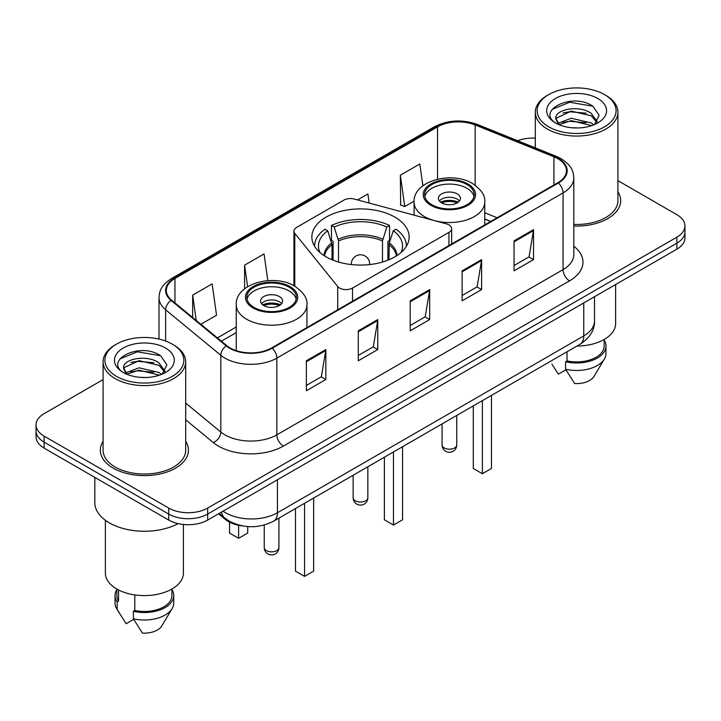 <?xml version="1.0" encoding="UTF-8"?>
<svg xmlns="http://www.w3.org/2000/svg" width="721" height="721" viewBox="0 0 721 721"><rect width="100%" height="100%" fill="white"/><g stroke="black" fill="none" stroke-linecap="round" stroke-linejoin="round"><path stroke-width="1.08" d="M448.949 224.88A9.175 5.299 0 0 0 446.335 223.825L354.272 199.041A9.175 5.299 0 0 0 343.908 200.096L296.619 227.403A9.175 5.299 0 0 0 293.934 231.144A9.175 5.299 0 0 0 294.79 233.388L337.716 286.534A9.175 5.299 0 0 0 352.524 288.049L448.949 232.378A9.175 5.299 0 0 0 451.634 228.629A9.175 5.299 0 0 0 448.949 224.88M394.901 217.12A48.64 28.083 0 0 0 341.88 211.037A48.64 28.083 0 0 0 311.86 236.984A48.64 28.083 0 0 0 326.099 256.838A48.64 28.083 0 0 0 379.12 262.931A48.64 28.083 0 0 0 409.14 236.984A48.64 28.083 0 0 0 394.901 217.12M490.677 221.473L484.746 219.076M242.445 525.897A27.533 15.898 180 0 1 225.358 519.435L218.517 513.794M103.085 379.606L44.116 413.647A27.533 15.898 0 0 0 36.05 424.894L36.05 436.881A27.533 15.898 0 0 0 44.116 448.12L168.723 520.066A27.533 15.898 0 0 0 207.666 520.066L676.884 249.16A27.533 15.898 0 0 0 684.95 237.921L684.95 231.919A27.533 15.898 0 0 1 676.884 243.166A27.533 15.898 0 0 0 684.95 231.919L684.95 225.925A27.533 15.898 0 0 0 676.884 214.687L617.915 180.647M36.05 424.894A27.533 15.898 0 0 0 44.116 436.133L168.723 508.071A27.533 15.898 0 0 0 207.666 508.071L207.666 514.064L676.884 243.166L207.666 514.064A27.533 15.898 0 0 1 168.723 514.064A27.533 15.898 0 0 0 207.666 514.064L207.666 520.066M44.116 436.133L44.116 442.126L168.723 514.064L44.116 442.126A27.533 15.898 0 0 1 36.05 430.888A27.533 15.898 0 0 0 44.116 442.126L44.116 448.12M103.085 441.333A44.053 25.433 0 0 0 100.327 450.183A44.053 25.433 0 0 0 113.233 468.163A44.053 25.433 0 0 0 161.243 473.679A44.053 25.433 0 0 0 188.442 450.183A44.053 25.433 0 0 0 185.685 441.333A44.053 25.433 0 0 1 188.442 450.183A44.053 25.433 0 0 1 161.243 473.679A44.053 25.433 0 0 1 113.233 468.163A44.053 25.433 0 0 1 100.327 450.183A44.053 25.433 0 0 1 103.085 441.333M557.856 158.71A29.372 16.953 180 0 1 566.463 170.697A29.372 16.953 180 0 1 557.856 182.683L271.655 347.928A29.372 16.953 180 0 1 226.827 345.665L171.661 300.179A29.372 16.953 180 0 1 166.344 290.446A29.372 16.953 180 0 1 174.951 278.459L437.539 126.86A29.372 16.953 180 0 1 475.148 124.958L553.935 156.808A29.372 16.953 180 0 1 557.856 158.71M558.378 158.404A30.102 17.385 0 0 0 554.359 156.457L475.572 124.607A30.102 17.385 0 0 0 437.016 126.554L174.428 278.162A30.102 17.385 0 0 0 171.057 300.423L226.223 345.909A30.102 17.385 0 0 0 272.168 348.225L558.378 182.99A30.102 17.385 0 0 0 558.378 158.404M306.371 360.779L306.371 390.755L325.847 379.516L325.847 349.541L306.371 360.779M306.371 385.438L321.368 376.777L325.766 350.532A7.345 4.236 -120 0 0 325.847 349.541M321.242 376.858L325.847 379.516M358.292 330.804L358.292 360.779L377.759 349.541L377.759 319.565L358.292 330.804M358.292 355.462L373.289 346.801L377.687 320.557A7.345 4.236 -120 0 0 377.759 319.565M373.154 346.882L377.759 349.541M514.055 240.877L514.055 270.853L533.522 259.614L533.522 229.639L514.055 240.877M514.055 265.535L529.052 256.874L533.441 230.63A7.345 4.236 -120 0 0 533.522 229.639M528.917 256.955L533.522 259.614M462.134 270.853L462.134 300.828L481.601 289.59L481.601 259.614L462.134 270.853M462.134 295.511L477.131 286.85L481.52 260.605A7.345 4.236 -120 0 0 481.601 259.614M476.996 286.931L481.601 289.59M410.213 300.828L410.213 330.804L429.68 319.565L429.68 289.59L410.213 300.828M410.213 325.486L425.21 316.825L429.608 290.581A7.345 4.236 -120 0 0 429.68 289.59M425.075 316.907L429.68 319.565M573.808 226.015A44.053 25.433 0 0 0 620.673 200.636A44.053 25.433 0 0 0 617.915 191.786A44.053 25.433 0 0 1 620.673 200.636A44.053 25.433 0 0 1 573.808 226.015M207.666 508.071L676.884 237.173A27.533 15.898 0 0 0 684.95 225.925M535.315 138.153A27.533 15.898 0 0 0 517.642 140.721M200.871 324.261L216.534 315.212L212.136 283.894L192.669 295.132L192.669 317.501M369.17 203.052L367.899 193.967L357.571 199.933M422.876 185.802L419.82 163.991L400.344 175.23L400.66 205.025M267.806 280.649L264.057 253.918L244.59 265.157L244.59 288.842M400.344 175.23L404.742 206.548L414.106 201.15M404.742 206.548L400.344 204.908M244.59 265.157L247.609 286.706M192.669 295.132L196.22 320.43M548.708 126.824A39.466 22.784 0 0 0 604.522 126.824A39.466 22.784 0 0 0 604.522 94.595L605.82 95.343A41.304 23.847 0 0 1 617.915 112.206A41.304 23.847 0 0 1 592.419 134.241A41.304 23.847 0 0 1 547.41 129.068A41.304 23.847 0 0 1 535.315 112.206A41.304 23.847 0 0 1 547.41 95.343L548.708 94.595A39.466 22.784 0 0 0 548.708 126.824M573.808 224.429A41.304 23.847 0 0 0 617.915 200.636L617.915 112.206M576.917 346.053A39.006 22.522 0 0 0 615.626 323.54L615.626 284.525M571.6 127.743L578.593 127.95M557.883 123.354L571.248 118.253L591.283 122.94L593.716 124.886M559.108 124.634L571.248 120.632L591.725 125.625M555.864 118.325L559.298 124.796M555.909 118.965C553.674 109.727 578.99 104.239 591.283 113.422L597.249 121.66M555.999 119.542L556.576 118.001L571.248 111.115L591.283 115.802L596.781 122.273M594.419 124.598L599.106 115.387L593.176 106.456C572.186 91.36 534.865 111.25 556.414 123.444L556.522 123.507M597.781 98.489A29.931 17.277 0 0 0 555.458 98.489A29.931 17.277 0 0 0 555.458 122.921A29.931 17.277 0 0 0 597.781 122.921A29.931 17.277 0 0 0 597.781 98.489M551.835 364.033L558.369 374.163L565.94 369.792M558.811 124.814L555.954 119.307M567.03 351.767L567.03 360.924A27.533 15.898 0 0 0 604.153 346.017L604.153 339.492M605.82 95.343L604.522 94.595A39.466 22.784 0 0 0 548.708 94.595M567.03 360.924L565.606 361.744L565.606 369.233L574.592 383.527A18.358 10.599 0 0 0 593.969 376.452L604.378 359.049A29.372 16.953 0 0 0 605.982 353.515L605.982 346.017A29.372 16.953 0 0 0 604.153 340.123M565.606 369.233A29.372 16.953 0 0 0 604.378 359.049M565.606 361.744A29.372 16.953 0 0 0 605.982 346.017M552.043 109.457L569.617 102.247L592.77 106.185M563.02 112.954L569.617 111.764L586.146 113.179M563.02 122.471L569.617 121.281L586.146 122.696M332.02 259.749L332.02 244.716L327.713 230.792A42.034 24.271 0 0 0 320.052 252.584M333.093 260.182L333.093 241.391L331.462 240.444L331.462 225.457A45.892 26.497 0 0 1 389.538 225.457L386.798 227.043A42.034 24.271 0 0 0 334.202 227.043L338.51 240.967L338.51 262.029M382.49 262.029L382.49 240.967L386.798 227.043M389.538 225.457L389.538 240.444L387.907 241.391L387.907 260.182M327.713 230.792L324.964 229.206A45.892 26.497 0 0 0 314.608 245.969A45.892 26.497 0 0 0 314.608 246.303L314.608 245.969M334.202 227.043L331.462 225.457M406.392 245.969L406.392 246.294A45.892 26.497 0 0 0 406.392 245.969A45.892 26.497 0 0 0 396.036 229.206L393.287 230.792L389.286 242.959L388.98 259.749M400.948 252.584A42.034 24.271 0 0 0 393.287 230.792M384.383 457.213L384.383 519.805L393.468 525.05L402.552 519.805L402.552 446.723M393.468 525.05L393.468 451.968M466.938 184.522A24.784 14.303 0 0 0 439.927 181.422A24.784 14.303 0 0 0 424.633 194.643A24.784 14.303 0 0 0 431.888 204.755A24.784 14.303 0 0 0 458.898 207.855A24.784 14.303 0 0 0 474.193 194.643A24.784 14.303 0 0 0 466.938 184.522M473.976 196.518A24.784 14.303 0 0 0 466.938 188.271A24.784 14.303 0 0 0 441.45 184.837A24.784 14.303 0 0 0 424.84 196.518M473.291 405.887L473.291 468.47L482.385 473.715L491.47 468.47L491.47 395.387M482.385 473.715L482.385 400.633M457.204 193.886A11.013 6.363 0 0 0 445.199 192.516A11.013 6.363 0 0 0 438.395 198.383A11.013 6.363 0 0 0 441.622 202.88A11.013 6.363 0 0 0 453.626 204.259A11.013 6.363 0 0 0 460.431 198.383A11.013 6.363 0 0 0 457.204 193.886M459.448 201.006A11.013 6.363 0 0 0 457.204 199.14A11.013 6.363 0 0 0 439.377 201.006M440.513 202.132A14.681 8.481 180 0 1 457.664 201.862L457.664 202.601M441.721 202.934A12.852 7.417 180 0 1 456.339 202.628L457.664 201.862M456.123 203.43L456.339 202.628M116.478 376.362A39.466 22.784 0 0 0 172.292 376.362A39.466 22.784 0 0 0 172.292 344.142L173.59 344.89A41.304 23.847 0 0 1 185.685 361.753A41.304 23.847 0 0 1 160.188 383.779A41.304 23.847 0 0 1 115.18 378.615A41.304 23.847 0 0 1 103.085 361.753A41.304 23.847 0 0 1 115.18 344.89L116.478 344.142A39.466 22.784 0 0 0 116.478 376.362M103.085 361.753L103.085 450.183A41.304 23.847 0 0 0 115.18 467.046A41.304 23.847 0 0 0 160.188 472.21A41.304 23.847 0 0 0 185.685 450.183L185.685 361.753M94.821 477.401L94.821 502.636A49.56 28.615 0 0 0 109.34 522.869A49.56 28.615 0 0 0 178.105 523.617M105.374 520.292L105.374 573.087A39.006 22.522 0 0 0 116.802 589.012A39.006 22.522 0 0 0 159.314 593.888A39.006 22.522 0 0 0 183.395 573.087L183.395 524.473M139.369 377.29L146.363 377.498M125.652 372.901L139.018 367.8L159.053 372.487L161.486 374.433M126.878 374.181L139.018 370.179L159.494 375.172M123.633 367.872L127.067 374.343M123.679 368.512C121.443 359.274 146.76 353.786 159.053 362.969L165.019 371.207M123.769 369.089L124.345 367.548L139.018 360.662L159.053 365.349L164.55 371.82M162.189 374.145L166.875 364.934L160.945 356.003C139.955 340.907 102.634 360.797 124.183 372.991L124.291 373.054M165.542 348.036A29.931 17.277 0 0 0 123.219 348.036A29.931 17.277 0 0 0 123.219 372.469A29.931 17.277 0 0 0 165.542 372.469A29.931 17.277 0 0 0 165.542 348.036M116.847 589.039L116.847 595.564A27.533 15.898 0 0 0 118.568 601.098L118.568 589.967M116.847 589.661A29.372 16.953 0 0 0 115.018 595.564L115.018 603.062A29.372 16.953 0 0 0 116.622 608.596A29.372 16.953 0 0 0 117.153 609.416L126.139 623.71L133.709 619.339M117.153 609.416L117.153 601.918L118.568 601.098M115.018 595.564A29.372 16.953 0 0 0 117.153 601.918M126.581 374.361L123.724 368.855M134.8 594.915L134.8 610.471A27.533 15.898 0 0 0 171.922 595.564L171.922 589.039M173.59 344.89L172.292 344.142A39.466 22.784 0 0 0 116.478 344.142M134.8 610.471L133.376 611.291L133.376 618.78L142.361 633.074A18.358 10.599 0 0 0 161.738 625.999L172.148 608.596A29.372 16.953 0 0 0 173.752 603.062L173.752 595.564A29.372 16.953 0 0 0 171.922 589.661M133.376 618.78A29.372 16.953 0 0 0 172.148 608.596M133.376 611.291A29.372 16.953 0 0 0 173.752 595.564M119.812 359.004L137.378 351.794L160.54 355.723M130.789 362.501L137.378 361.311L153.915 362.726M130.789 372.018L137.378 370.828L153.915 372.243M289.112 287.192A24.784 14.303 0 0 0 262.102 284.092A24.784 14.303 0 0 0 246.807 297.304A24.784 14.303 0 0 0 254.062 307.425A24.784 14.303 0 0 0 281.073 310.526A24.784 14.303 0 0 0 296.367 297.304A24.784 14.303 0 0 0 289.112 287.192M296.16 299.179A24.784 14.303 0 0 0 289.112 290.933A24.784 14.303 0 0 0 263.625 287.508A24.784 14.303 0 0 0 247.024 299.179M295.475 508.548L295.475 571.14L304.559 576.385L313.644 571.14L313.644 498.058M304.559 576.385L304.559 503.303M229.53 522.157L229.53 533.071L238.615 538.317L247.709 533.071L247.709 526.582M238.615 538.317L238.615 525.285M279.378 296.556A11.013 6.363 0 0 0 267.374 295.177A11.013 6.363 0 0 0 260.569 301.054A11.013 6.363 0 0 0 263.796 305.551A11.013 6.363 0 0 0 275.801 306.93A11.013 6.363 0 0 0 282.605 301.054A11.013 6.363 0 0 0 279.378 296.556M281.623 303.676A11.013 6.363 0 0 0 279.378 301.802A11.013 6.363 0 0 0 261.552 303.676M262.687 304.803A14.681 8.481 180 0 1 279.838 304.532L279.838 305.262M263.895 305.605A12.852 7.417 180 0 1 278.513 305.298L279.838 304.532M278.297 306.092L278.513 305.298M225.358 518.498L225.358 519.435M294.79 233.388L294.79 286.237M337.716 286.534L337.716 309.787M352.524 288.049L352.524 301.234M448.949 232.378L448.949 245.564M223.041 511.18A36.717 21.197 0 0 0 225.511 512.757A36.717 21.197 0 0 0 277.432 512.757L583.758 335.905A36.717 21.197 0 0 0 594.51 320.917C594.78 330.02 589.922 337.825 579.954 344.305L273.629 521.157A18.358 10.599 60 0 0 277.432 512.757L277.432 479.78M583.758 302.928L583.758 335.905A18.358 10.599 60 0 1 579.954 344.305M221.554 512.045A18.358 12.275 129.5 0 0 224.754 518.011L219.175 513.415M676.884 249.16L676.884 237.173M168.723 520.066L168.723 508.071M573.808 246.231A45.892 26.497 180 0 1 569.545 280.857L283.335 446.101A9.175 5.299 60 0 1 276.846 434.853L563.056 269.618A36.717 21.197 0 0 0 573.808 254.63L573.808 177.889A36.717 21.197 180 0 1 563.056 192.877A9.175 5.299 -120 0 0 558.378 182.99M283.335 446.101A45.892 26.497 180 0 1 218.436 446.101A45.892 26.497 180 0 1 213.29 442.559L185.685 419.793M226.223 345.909A9.175 6.138 129.5 0 0 220.815 355.291L220.815 432.023A36.717 21.197 0 0 0 224.925 434.853A36.717 21.197 0 0 0 276.846 434.853L276.846 358.121A36.717 21.197 180 0 1 220.815 355.291L165.641 309.805A36.717 21.197 180 0 1 159.008 297.647L159.008 339.086M573.808 177.889C573.213 171.58 572.627 166.335 561.154 158.701L556.324 156.358A9.175 4.299 112 0 0 554.359 156.457M556.324 156.358L477.536 124.508C462.332 119.127 447.903 119.911 434.249 126.851A9.175 5.299 60 0 1 437.016 126.554M174.428 278.162A9.175 5.299 -120 0 0 171.661 278.459C160.531 285.75 159.512 291.248 159.008 297.647M171.057 300.423A9.175 6.138 129.5 0 0 165.641 309.805L165.641 341.06M477.536 124.508A9.175 4.299 112 0 0 475.572 124.607M272.168 348.225A9.175 5.299 60 0 1 276.846 358.121L563.056 192.877L563.056 269.618A9.175 5.299 60 0 0 569.545 280.857M185.685 403.066L220.815 432.023A9.175 6.138 -50.5 0 1 213.29 442.559M174.951 278.459L174.951 302.892M553.935 156.808L553.935 184.955M475.148 124.958L475.148 185.216M497.102 217.76L484.746 212.767M437.539 126.86L437.539 179.187M236.254 327.001L217.4 337.888M410.213 301.775L429.608 290.581M462.134 271.799L481.52 260.605M514.055 241.823L533.441 230.63M358.292 331.75L377.687 320.557M306.371 361.726L325.766 350.532M332.02 244.716A35.978 20.774 0 0 0 324.612 255.937M382.49 240.967A35.978 20.774 0 0 0 338.51 240.967M331.714 242.959A36.41 21.017 0 0 0 324.09 255.604M382.797 239.21A36.41 21.017 0 0 0 338.203 239.21M396.91 255.604A36.41 21.017 0 0 0 389.286 242.959M396.388 255.937A35.978 20.774 0 0 0 388.98 244.716M355.309 500.771A7.345 4.236 180 0 1 353.155 497.769A7.345 7.345 0 0 0 364.168 504.132A7.345 7.345 0 0 0 367.845 497.769A7.345 4.236 180 0 1 365.691 500.771A7.345 4.236 180 0 1 355.309 500.771M351.379 264.571A9.175 5.299 180 0 1 351.325 263.958L351.325 264.562M369.675 264.562L369.675 263.958A9.175 5.299 180 0 1 369.621 264.571M430.915 205.323A26.154 15.105 0 0 0 467.911 205.323A26.154 15.105 0 0 0 467.911 183.963A26.154 15.105 0 0 0 430.915 183.963A26.154 15.105 0 0 0 430.915 205.323M484.746 224.898L484.746 202.132A35.338 20.404 180 0 1 462.936 220.977A35.338 20.404 180 0 1 424.426 216.561A35.338 20.404 180 0 1 414.079 202.132L414.079 215.146M444.217 447.939A7.345 4.236 180 0 1 442.072 444.938A7.345 7.345 0 0 0 453.085 451.301A7.345 7.345 0 0 0 456.754 444.938A7.345 4.236 180 0 1 454.609 447.939A7.345 4.236 180 0 1 444.217 447.939M253.089 307.984A26.154 15.105 0 0 0 290.085 307.984A26.154 15.105 0 0 0 290.085 286.625A26.154 15.105 0 0 0 253.089 286.625A26.154 15.105 0 0 0 253.089 307.984M306.921 327.559L306.921 304.803A35.338 20.404 180 0 1 285.11 323.648A35.338 20.404 180 0 1 246.6 319.223A35.338 20.404 180 0 1 236.254 304.803L236.254 350.64M266.391 550.601A7.345 4.236 180 0 1 264.246 547.609A7.345 7.345 0 0 0 275.26 553.962A7.345 7.345 0 0 0 278.928 547.609A7.345 4.236 180 0 1 276.783 550.601A7.345 4.236 180 0 1 266.391 550.601M293.934 231.144L293.934 285.759M451.634 228.629L451.634 244.013M273.629 521.157C258.857 528.583 244.086 528.583 229.314 521.157L224.754 518.011M594.51 320.917L594.51 296.719M434.249 126.851L171.661 278.459M236.254 332.588L221.383 341.177M490.812 221.392L484.746 218.941M535.315 147.868L535.315 112.206M367.845 466.766L367.845 497.769M369.675 263.958A9.175 9.175 0 0 0 355.913 256.009A9.175 9.175 0 0 0 351.325 263.958M353.155 475.247L353.155 497.769M484.746 202.132C485.521 195.914 481.439 189.704 472.498 183.504C451.661 170.616 412.854 180.953 414.079 202.132M456.754 415.431L456.754 444.938M442.072 423.912L442.072 444.938M119.605 613.58L116.622 608.596M306.921 304.803C307.696 298.575 303.613 292.375 294.673 286.174C273.845 273.277 235.028 283.623 236.254 304.803M278.928 518.102L278.928 547.609M264.246 525.032L264.246 547.609"/></g></svg>
